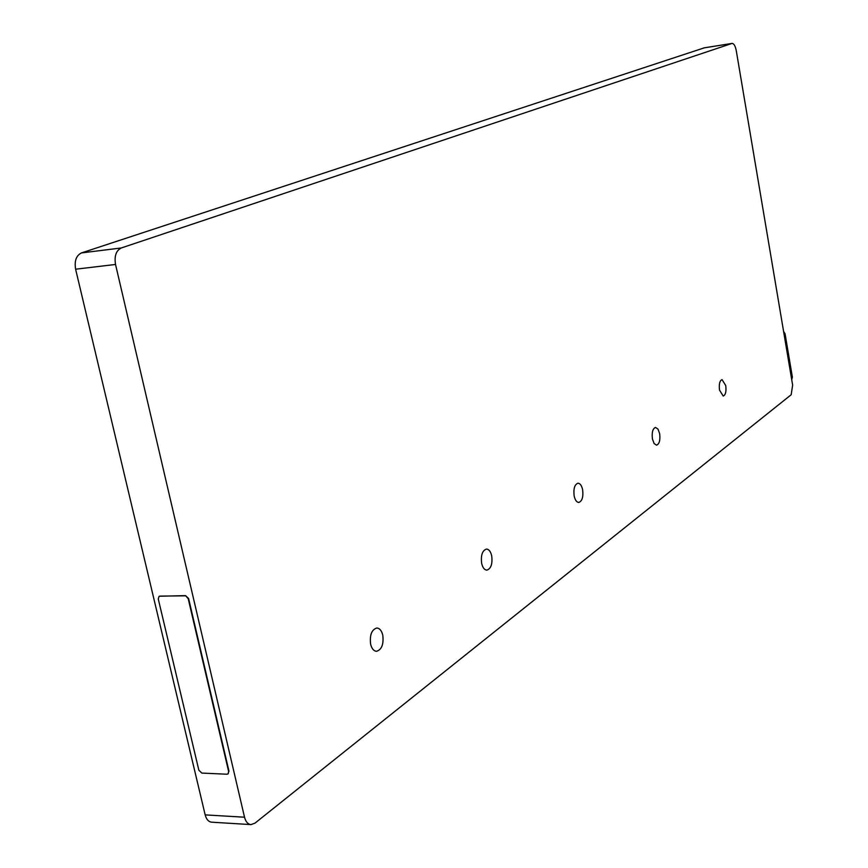 <?xml version="1.0" encoding="UTF-8"?>
<svg xmlns="http://www.w3.org/2000/svg" width="868" height="868" viewBox="0 0 868 868"><rect width="100%" height="100%" fill="white"/><g stroke="black" fill="none" stroke-linecap="round" stroke-linejoin="round"><path stroke-width="1.3" d="M244.526 817.211C245.731 821.801 247.89 824.264 251.004 824.6L254.975 823.146L791.182 394.734L792.636 385.11L736.227 50.431C735.294 45.874 733.905 43.541 732.06 43.411L121.281 247.966C116.095 250.592 114.175 256.082 115.531 264.458L244.526 817.211L205.173 814.889L75.614 269.21C74.257 260.953 76.21 255.517 81.483 252.913L704.219 47.859M725.746 385.576C726.429 391.522 725.583 395.016 723.196 396.047L719.518 390.112C718.834 384.144 719.68 380.651 722.057 379.62L725.746 385.576M659.658 433.685C660.396 440.195 659.365 444.025 656.544 445.165L654.092 443.515L652.432 438.948C651.684 432.427 652.714 428.586 655.524 427.447L657.987 429.107L659.658 433.685M582.634 489.758C583.448 496.941 582.168 501.172 578.782 502.453C576.634 502.29 575.093 500.12 574.149 495.921C573.336 488.727 574.605 484.485 577.98 483.216C580.149 483.368 581.69 485.548 582.634 489.758M491.711 555.932C492.623 563.961 491.006 568.692 486.872 570.124C484.409 569.94 482.673 567.661 481.631 563.267C480.731 555.227 482.337 550.496 486.46 549.064C488.934 549.238 490.691 551.538 491.711 555.932M382.788 635.224C383.797 644.316 381.714 649.676 376.528 651.293C373.717 651.076 371.743 648.678 370.603 644.099C369.594 634.985 371.667 629.625 376.82 628.009C379.663 628.226 381.66 630.635 382.788 635.224M250.852 824.589L211.727 822.191C208.57 821.855 206.389 819.414 205.173 814.889M791.421 377.884L792.375 377.146L791.725 379.707M792.375 377.146L785.073 333.822L783.587 331.402M785.182 334.451L786.061 339.659M185.155 595.839L159.929 596.11L159.083 596.338L158.269 598.963L198.859 770.231L201.832 773.073L226.928 774.223L228.024 773.909L228.653 771.576L188.204 598.681L185.535 595.622L159.278 596.24M228.653 771.576L228.197 773.757M229 771.305L188.584 598.453L185.535 595.622M784.108 334.516L785.073 333.822M703.807 47.924L731.865 43.454M81.483 252.913L121.281 247.966M75.614 269.21L115.531 264.458M704.013 47.87L732.06 43.411"/></g></svg>
